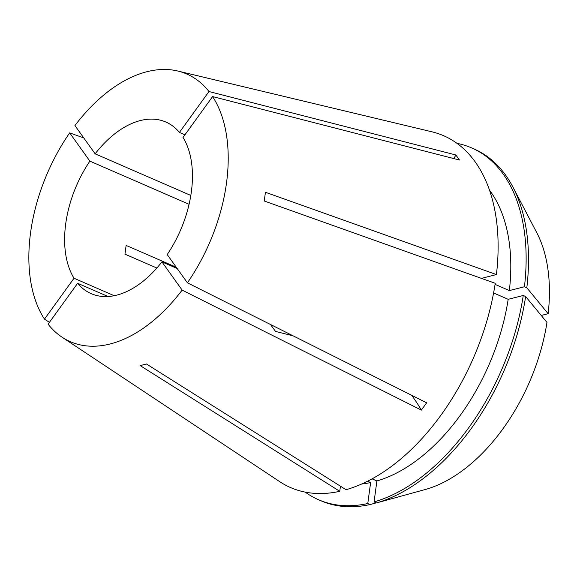 <?xml version="1.0" encoding="UTF-8"?>
<svg xmlns="http://www.w3.org/2000/svg" width="577" height="577" viewBox="0 0 577 577"><rect width="100%" height="100%" fill="white"/><g stroke="black" fill="none" stroke-linecap="round" stroke-linejoin="round"><path stroke-width="0.87" d="M176.259 267.23L126.132 245.42L124.957 254.147L156.85 268.024M189.076 204.294L89.868 161.127A93.582 56.582 -66.5 0 0 65.713 223.804A93.582 56.582 -66.5 0 0 74.029 278.237L114.188 295.705M83.773 137.932L69.666 132.883A145.945 88.238 -66.5 0 0 30.567 232.74A145.945 88.238 -66.5 0 0 44.479 319.124L49.398 322.348M177.168 268.5L161.928 261.864A93.582 56.582 -66.5 0 1 91.202 293.657A93.582 56.582 -66.5 0 1 77.643 283.285L48.093 324.166A145.945 88.238 -66.5 0 0 62.013 337.156L279.636 481.615A191.845 115.991 -66.5 0 0 339.759 491.315L140.168 365.594L146.45 363.993L346.041 489.722A191.845 115.991 -66.5 0 0 495.239 283.293L264.252 201.005L265.434 192.278L496.422 274.558A191.845 115.991 -66.5 0 0 431.841 131.78L177.795 71.021A145.945 88.238 -66.5 0 0 74.938 125.584L95.14 153.828L190.821 195.452M187.41 282.809A145.945 88.238 -66.5 0 0 226.509 182.952A145.945 88.238 -66.5 0 0 212.588 96.568L183.039 137.456A93.582 56.582 -66.5 0 1 167.207 254.565L187.41 282.809L426.641 402.811L421.361 410.11L182.13 290.108L161.928 261.864M62.013 337.156A145.945 88.238 -66.5 0 0 182.13 290.108M453.803 158.567A187.164 140.182 144.4 0 0 455.859 154.982L459.465 160.024L212.588 96.568M411.675 395.303A187.164 50.747 -144.1 0 1 421.361 410.11M455.859 154.982L208.982 91.527A145.945 88.238 -66.5 0 0 177.795 71.021M184.95 134.809L179.433 132.407A93.582 56.582 -66.5 0 0 165.873 122.035A93.582 56.582 -66.5 0 0 95.14 153.828M208.982 91.527L179.433 132.407M69.666 132.883L89.868 161.127M74.029 278.237L44.479 319.124M77.643 283.285L108.036 296.506M481.434 278.366L496.422 274.558M541.233 315.46L548.15 313.708L526.815 287.786L524.443 286.755L509.361 290.584L495.073 284.367M509.361 290.584A169.386 102.41 -66.5 0 0 489.512 190.179M376.435 502.942A191.845 115.991 -66.5 0 0 525.633 296.513L546.967 322.435A155.898 94.253 -66.5 0 1 426.446 489.188L376.435 502.942L374.069 501.911L376.896 480.958A169.386 102.41 -66.5 0 0 508.186 299.312L493.595 292.965M376.896 480.958L372.071 478.852M524.443 286.755A191.845 115.991 -66.5 0 0 471.647 147.914A191.845 115.991 -66.5 0 0 456.977 143.348M374.069 501.911A191.845 115.991 -66.5 0 0 523.267 295.482L508.186 299.312M526.815 287.786A191.845 115.991 -66.5 0 0 512.881 187.013A191.845 115.991 -66.5 0 0 474.013 148.938L471.647 147.914M525.633 296.513L523.267 295.482M548.15 313.708A155.898 94.253 -66.5 0 0 536.74 232.632L512.881 187.013M340.452 486.202L339.759 491.315M361.678 484.002A169.386 102.41 -66.5 0 0 370.614 482.552L367.556 481.218M305.233 492.116A191.845 115.991 -66.5 0 0 318.569 499.747A191.845 115.991 -66.5 0 0 367.787 503.505L370.614 482.552M318.569 499.747L320.942 500.771A191.845 115.991 -66.5 0 0 370.153 504.536L367.787 503.505M376.247 502.863L370.153 504.536M270.526 324.505L275.474 331.414L293.066 335.807"/></g></svg>
